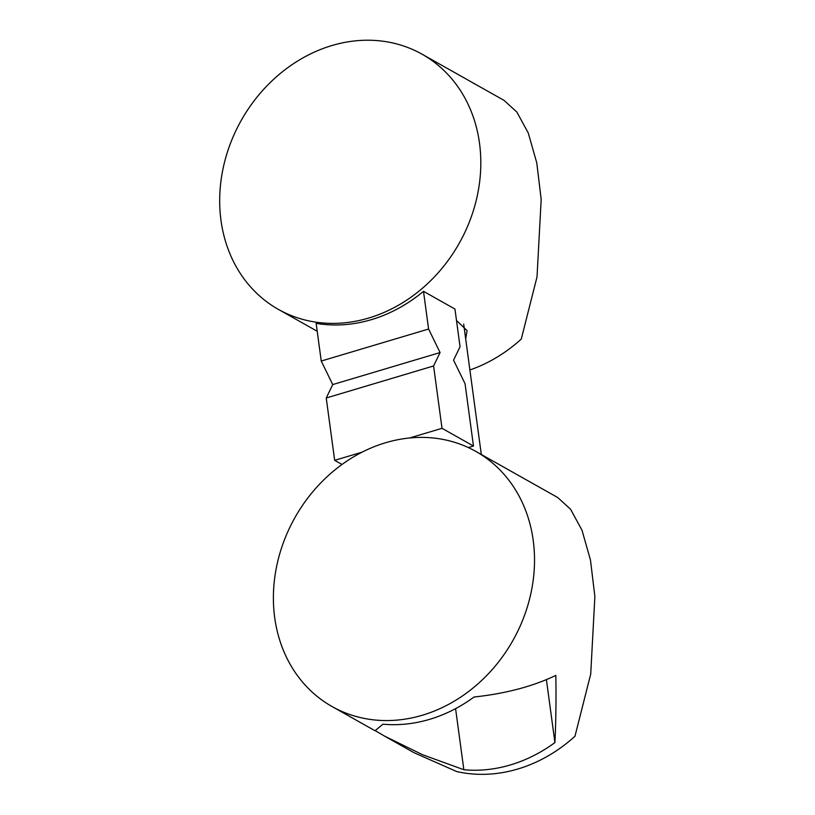 <?xml version="1.0" encoding="UTF-8"?>
<svg xmlns="http://www.w3.org/2000/svg" width="815" height="815" viewBox="0 0 815 815"><rect width="100%" height="100%" fill="white"/><g stroke="black" fill="none" stroke-linecap="round" stroke-linejoin="round"><path stroke-width="1.22" d="M456.502 320.489L467.077 330.615L465.691 338.897M468.33 447.567L473.474 446.029L465.049 383.682L453.558 360.149L460.047 346.742L454.953 309.038L423.494 291.322A146.425 125.113 119.4 0 1 371.477 319.633A146.425 125.113 119.4 0 1 316.139 323.341L321.242 361.045L332.724 384.578L326.234 397.995L433.59 365.966L440.08 352.559L428.588 329.026L321.242 361.045M368.675 318.054A146.425 125.113 119.4 0 1 278.394 309.394A146.425 125.113 119.4 0 1 222.852 169.601A146.425 125.113 119.4 0 1 331.837 45.569A146.425 125.113 119.4 0 1 422.109 54.228A146.425 125.113 119.4 0 1 477.651 194.021A146.425 125.113 119.4 0 1 368.675 318.054M423.494 291.322L428.588 329.026M422.109 54.228L504.016 100.357L516.863 112.052L528.273 133.008L536.769 162.868L541.18 199.349L537.024 276.906L521.274 339.081A146.425 125.113 119.4 0 1 469.898 369.979M474.666 83.833L473.637 83.415M473.474 446.029L442.015 428.313L409.629 437.971M362.064 452.162L334.67 460.332L341.994 464.469M433.59 365.966L442.015 428.313M326.234 397.995L334.67 460.332M440.08 352.559L332.724 384.578M385.536 442.749A146.425 125.113 119.4 0 1 475.807 451.398A146.425 125.113 119.4 0 1 531.36 591.191A146.425 125.113 119.4 0 1 422.374 715.224A146.425 125.113 119.4 0 1 332.102 706.564A146.425 125.113 119.4 0 1 276.55 566.771A146.425 125.113 119.4 0 1 385.536 442.749M376.061 731.157L384.66 736.169L422.486 754.68L463.847 769.737A146.425 125.113 -60.6 0 0 510.567 764.888A146.425 125.113 -60.6 0 0 554.923 742.577C555.911 721.917 556.227 699.514 555.84 675.391C532.918 686.393 505.646 693.606 474.035 697.019A146.425 125.113 119.4 0 1 429.678 719.329A146.425 125.113 119.4 0 1 382.958 724.178L375.032 730.749L332.102 706.564M475.807 451.398L557.715 497.527L570.561 509.222L581.971 530.178L590.468 560.037L594.879 596.519L590.722 674.076L574.972 736.251A146.425 125.113 119.4 0 1 517.861 769.003A146.425 125.113 119.4 0 1 456.675 771.54L414 752.693L384.66 736.169M463.847 769.737L455.585 708.643M554.923 742.577L546.407 679.618M317.208 331.257L278.394 309.394M481.319 454.505L463.684 324.075"/></g></svg>
